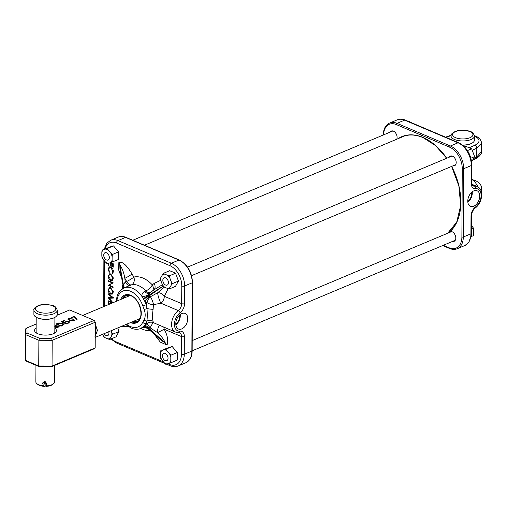 <?xml version="1.0" encoding="UTF-8"?>
<svg xmlns="http://www.w3.org/2000/svg" width="507" height="507" viewBox="0 0 507 507"><rect width="100%" height="100%" fill="white"/><g stroke="black" fill="none" stroke-linecap="round" stroke-linejoin="round"><path stroke-width="0.76" d="M175.809 324.093A7.383 4.709 113 0 0 179.744 315.981A7.383 4.709 113 0 0 179.687 314.961M187.761 318.732A8.473 5.406 113 0 0 184.966 313.389A8.473 5.406 113 0 0 178.914 315.747A8.473 5.406 113 0 0 175.809 323.751A8.473 5.406 113 0 0 178.35 328.986A8.473 5.406 113 0 0 184.523 326.876A8.473 5.406 113 0 0 187.761 318.732M175.859 324.791A8.169 5.209 113 0 0 180.296 315.747A8.169 5.209 113 0 0 180.219 314.511M126.611 324.22A19.456 12.536 -112.8 0 0 130.483 326.571A19.456 12.536 -112.8 0 0 142.746 322.325L144.153 319.847C145.522 316.995 145.541 313.573 144.21 309.568L142.828 305.905L146.181 304.77L147.074 302.635L144.704 301.171L141.966 296.494C141.713 294.168 142.581 292.545 144.565 291.62L145.82 290.961A6.274 4.24 -119 0 0 150.3 292.533M121.388 277.354L118.537 269.534L118.885 262.385C123.613 260.928 128.696 268.609 132.01 273.932L133.854 277.088A6.274 0.957 149.7 0 1 126.655 281.467L124.817 278.305L125.242 282.044L126.655 281.467A6.274 3.587 -112.1 0 0 131.452 284.871L123.835 287.938A21.972 14.152 67.2 0 1 132.447 288.274A21.972 14.152 67.2 0 1 141.966 296.494A6.274 2.979 163.9 0 0 148.431 294.77L148.995 296.037L163.096 286.195M143.018 327.11A6.274 4.69 50.9 0 1 148.475 328.669L148.31 328.961A6.274 5.97 54 0 0 141.833 327.966A21.972 14.152 67.2 0 1 140.857 328.447L146.954 323.726L146.086 323.308A21.972 14.152 67.2 0 1 144.596 325.608A6.274 2.643 -131.9 0 1 149.318 328.048L148.475 328.669L163.837 341.731L148.868 328.333A6.274 4.721 -131.8 0 0 143.323 326.85M143.437 299.067A6.274 0.919 -29.5 0 0 148.995 296.037L149.495 296.513A6.274 1.204 -42.9 0 0 144.704 301.171A21.972 14.152 67.2 0 1 146.181 304.77L146.948 308.541A6.274 1.141 -171.4 0 0 153.082 309.295C152.411 314.524 152.392 318.529 153.019 321.324L153.406 322.674L175.504 332.079A12.428 7.928 -67 0 1 171.727 322.382A12.428 7.928 -67 0 1 178.299 310.595A6.274 4.005 113 0 0 181.683 303.661L181.779 285.973A16.82 10.837 -112.8 0 0 169.927 265.668L116.528 243.011A16.82 10.837 -112.8 0 0 105.088 248.874M168.172 288.686L164.306 296.291A6.274 4.005 -67 0 1 160.922 303.218L153.501 304.656A6.274 2.941 18.6 0 1 147.074 302.635A6.274 3.105 -62.9 0 1 150.357 296.753L157.715 292.754L164.363 287.095M149.495 296.513L150.357 296.753A6.274 1.603 -111.4 0 1 153.501 304.656L153.082 309.295M152.601 290.86A6.274 4.702 -130.3 0 0 152.322 284.921A28.246 18.195 67.2 0 0 133.854 277.088A6.274 4.772 -103.5 0 1 131.566 284.82A6.274 4.772 -103.5 0 1 131.452 284.871A21.972 14.152 -112.8 0 1 138.645 285.669A21.972 14.152 -112.8 0 1 145.82 290.961A6.274 2.332 137.5 0 0 145.934 290.91A6.274 2.332 137.5 0 0 152.322 284.921L154.109 283.413L160.776 280.301M163.761 327.097A6.274 4.005 -67 0 1 164.103 329.182C167.437 334.981 168.419 340.273 167.057 345.071L160.326 342.124L154.572 334.607M128.062 326.369L120.913 326.609M112.085 282.817L108.295 281.208L108.302 280.656L113.124 282.703L109.303 285.276L113.099 286.892L113.099 287.444L108.276 285.397L112.852 282.589M108.13 289.858L109.601 287.513L110.659 287.678L113.2 291.962L112.339 294.073L110.646 294.168C109.1 293.331 108.257 291.899 108.13 289.858L108.752 289.674M109.214 304.295L108.181 303.091L108.187 302.368L109.67 304.105M112.142 303.059L108.194 301.386L108.194 300.746L112.047 302.381L108.213 297.723L112.275 297.495L108.232 294.383L108.232 293.724L113.783 298.002L109.201 298.325L112.96 302.717M108.2 276.106L109.67 273.761L110.729 273.926L113.27 278.21L112.415 280.327L110.722 280.415C109.17 279.579 108.333 278.147 108.2 276.106L108.828 275.922M108.923 268.298L109.683 266.935L109.094 267.043L110.818 266.993C112.377 267.848 113.207 269.306 113.308 271.372L112.281 273.634L111.996 273.026L112.814 271.125L110.78 267.531L109.449 267.601L108.732 269.432L109.525 271.974L109.233 272.341L108.238 269.23L109.094 267.043L109.67 266.809M112.491 273.507L112.833 273.248M108.891 263.171L108.878 265.376L108.384 265.167L108.39 263.323M110.615 262.626L113.219 263.735L113.2 267.208L112.706 266.999L112.725 264.077L111.242 263.45L111.223 266.371L110.729 266.162L110.748 263.241L109.867 262.867M144.21 309.568L146.948 308.541C147.41 313.586 147.391 317.756 146.878 321.051L146.086 323.308A2.51 1.686 26.8 0 1 142.746 322.325M144.153 319.847A2.51 1.73 -149.5 0 0 146.878 321.051A6.274 5.406 164.1 0 1 153.019 321.324M148.31 328.961L161.207 340.362L165.32 342.979C163.672 339.215 161.068 335.754 157.5 332.598L150.142 327.839L146.954 323.726A6.274 5.926 123.6 0 1 153.406 322.674A6.274 0.735 -64.3 0 0 150.142 327.839L149.318 328.048M108.644 302.901L108.181 303.091M113.492 297.774L109.201 298.325M109.316 298.205L108.878 297.685M112.82 302.78L108.821 301.012M108.777 294.142L108.232 294.383M113.004 297.4L112.275 297.495M108.694 297.691L108.213 297.888M112.693 302.413L112.047 302.381M108.821 301.082L108.194 301.386M108.815 288.977L109.899 287.494M112.567 293.876L110.646 294.168M110.881 287.78L109.341 288.306L108.625 290.048L110.653 293.61L111.502 293.743L112.7 291.779L110.659 288.23L109.341 288.306M111.774 293.661L113.143 292.647M113.327 291.595L112.7 291.779M111.191 287.887L110.659 288.23M109.316 285.27L108.948 285.111L112.858 282.589M113.124 282.779L109.303 285.276M108.91 280.91L108.295 281.208M108.948 285.111L108.276 285.27M108.72 285.181L108.276 285.397M108.891 275.231L109.968 273.742M112.643 280.13L110.722 280.415M110.957 274.034L109.411 274.553L108.694 276.296L110.722 279.864L111.572 279.991L112.776 278.026L110.729 274.477L109.411 274.553M111.844 279.908L113.213 278.901M113.403 277.842L112.776 278.026M111.261 274.135L110.729 274.477M111.014 267.081L109.449 267.601M112.808 273.191L113.245 272.082M108.859 269.046L108.238 269.23M111.312 267.189L110.78 267.531M113.435 270.941L112.814 271.125M112.655 272.874L111.996 273.026M113.207 266.758L112.706 266.999M113.219 263.836L112.725 264.077M111.667 263.076L111.242 263.45M111.229 265.922L110.729 266.162M111.369 263.336L111.369 262.949M111.356 262.943L110.748 263.241M108.878 264.927L108.384 265.167M167.057 345.071L163.837 341.731M132.01 273.932A6.274 0.957 149.7 0 1 124.817 278.305C123.923 272.829 122.25 268.33 119.791 264.825L122.967 285.048L123.359 284.712L120.115 266.555M122.257 288.762A6.274 4.74 -129.4 0 0 123.359 284.712L125.242 282.044A6.274 3.593 -112.2 0 0 130.058 285.441M118.885 262.385L119.791 264.825L119.956 268.697L122.967 285.048A6.274 4.658 48.5 0 1 122.098 288.863M150.167 292.64L154.267 289.643L149.819 292.881L148.431 294.77M162.411 284.731L154.267 289.643M163.077 286.151L148.608 295.372A6.274 1.001 -31.2 0 1 143.139 298.553M123.784 284.313A6.274 2.884 -117.4 0 1 123.245 288.204M122.016 288.92A6.274 5.754 19.4 0 0 122.517 287.881L122.517 287.881A6.274 5.754 19.4 0 0 122.745 285.232M144.565 291.62A6.274 4.233 -119 0 0 149.711 292.957L149.711 292.957A6.274 4.233 -119 0 0 149.768 292.926M154.109 283.413A6.274 4.702 -130.3 0 1 153.913 289.896M184.523 303.668A2.009 0.849 0.3 0 1 181.683 303.661L164.306 296.291A6.274 4.595 -137.9 0 0 157.715 292.754A6.274 1.014 -108 0 0 158.71 297.812A6.274 1.014 -108 0 0 160.922 303.218L178.299 310.595A2.009 1.052 -126.5 0 1 180.055 312.819A10.419 6.648 113 0 0 174.433 324.328A10.419 6.648 113 0 0 179.96 331.153A8.283 5.285 -67 0 1 184.352 336.578L184.263 354.266L191.874 351.066L192.229 282.786L184.618 285.986L184.523 303.668A8.283 5.285 -67 0 1 180.055 312.819M159.356 325.228A6.274 2.117 -85 0 0 157.5 332.598A6.274 0.463 -26.4 0 0 164.103 329.182L181.512 336.572A6.274 4.005 113 0 0 179.535 332.649L178.737 332.548A2.009 1.458 84.3 0 0 179.96 331.153M448.891 232.732A5.235 3.372 67.2 0 1 449.113 232.409L449.893 231.75A5.235 3.372 67.2 0 1 451.819 231.648A5.235 3.372 67.2 0 1 455.793 238.075A5.235 3.372 67.2 0 1 455.368 240.084A5.235 3.372 67.2 0 1 452.542 241.414M451.959 231.693A5.019 3.232 -112.8 0 0 450.336 231.788A5.019 3.232 -112.8 0 0 449.487 232.485M390.187 132.099A5.235 3.372 67.2 0 1 393.115 131.009A5.235 3.372 67.2 0 1 397.089 137.441A5.235 3.372 67.2 0 1 396.766 139.222M393.255 131.06A5.019 3.232 -112.8 0 0 391.632 131.155A5.019 3.232 -112.8 0 0 390.777 131.852M449.291 157.17A5.235 3.372 67.2 0 1 452.219 156.08A5.235 3.372 67.2 0 1 456.192 162.513A5.235 3.372 67.2 0 1 455.761 164.522A5.235 3.372 67.2 0 1 452.935 165.852M452.358 156.131A5.019 3.232 -112.8 0 0 450.729 156.226A5.019 3.232 -112.8 0 0 449.88 156.923M467.79 201.418A7.383 4.709 113 0 0 471.719 193.3A7.383 4.709 113 0 0 471.662 192.286M479.736 196.051A8.473 5.406 113 0 0 476.948 190.714A8.473 5.406 113 0 0 470.889 193.072A8.473 5.406 113 0 0 467.784 201.076A8.473 5.406 113 0 0 470.325 206.311A8.473 5.406 113 0 0 476.498 204.201A8.473 5.406 113 0 0 479.736 196.051M467.834 202.116A8.169 5.209 113 0 0 472.277 193.072A8.169 5.209 113 0 0 472.194 191.836M481.339 191.817L481.365 187.685L480.598 189.814M453.131 241.167A5.019 3.232 -112.8 0 0 454.221 241.047A5.019 3.232 -112.8 0 0 455.432 239.95M453.524 165.605A5.019 3.232 -112.8 0 0 454.621 165.485A5.019 3.232 -112.8 0 0 455.825 164.388M473.69 158.507L476.745 156.974L481.555 151.454L481.593 143.113L476.795 148.209L472.334 150.186M481.555 151.454L481.555 151.454C482.303 154.28 476.675 158.659 476.003 158.501A2.51 1.673 -116.7 0 0 476.745 156.974L476.795 148.209A2.51 1.717 66.1 0 0 474.964 145.205C480.592 142.15 480.376 139.07 474.318 135.965M94.815 324.892L95.709 325.405L97.42 330.38L95.658 335.317L94.758 336.122M95.341 335.19C97.604 332.028 97.623 328.859 95.392 325.684L95.658 335.317M95.709 325.405L95.392 325.684M54.845 328.162A10.92 4.614 -179.7 0 1 55.136 332.693A10.92 4.614 -179.7 0 1 37.778 333.733A10.92 4.614 -179.7 0 1 35.807 332.592A10.92 4.614 -179.7 0 1 36.143 328.061M54.35 333.219A9.418 3.974 0.3 0 0 54.889 331.908A9.418 3.974 0.3 0 0 54.832 331.451M70.036 320.969L68.046 321.806L67.513 321.577L69.503 320.747L70.036 320.969M69.313 322.737L66.404 323.96L61.208 321.755L64.123 320.532L64.655 320.76L62.209 321.787L63.806 322.465L66.252 321.438L66.785 321.66L64.338 322.693L66.335 323.536L68.781 322.509L69.313 322.737M62.811 323.333L64.002 324.448L61.106 326.185L55.916 323.979L58.78 322.934L62.811 323.333L63.99 324.562M36.162 324.036L26.998 327.89L27.029 332.985L39.495 338.27L51.568 338.308L94.239 320.38L69.674 309.954L57.057 315.259M54.864 324.93L55.745 325.139L56.252 325.862L58.571 326.001L59.173 326.616L56.999 327.909L54.851 326.996M56.302 325.678L56.252 326.083L58.571 326.001M73.078 318.966L74.662 320.215L74.022 320.868L69.567 320.437L67.938 319.195L68.565 318.554L73.078 318.966L74.649 320.329M74.199 316.748L71.81 317.756L71.272 317.528L74.453 316.191L77.064 319.594L76.443 319.663L74.199 316.748M94.239 320.38L95.303 322.199L52.189 340.311L52.05 366.035L95.164 347.916L94.093 348.829L51.416 366.757L39.35 366.719L26.884 361.434L25.388 360.325L38.735 365.991L38.874 340.273L25.521 334.607L25.388 360.325L25.483 328.986L25.521 334.607L27.029 332.985M95.303 322.199L95.164 347.916M36.124 331.35A9.418 3.974 0.3 0 0 36.06 331.812A9.418 3.974 0.3 0 0 36.586 333.131M39.35 366.719L38.735 365.991L52.05 366.035L51.416 366.757M51.568 338.308L52.189 340.311L38.874 340.273L39.495 338.27M26.998 327.89L25.483 328.986M54.864 325.158L55.745 325.139M55.745 325.367L56.252 326.083M58.571 326.229L59.154 326.73M57.589 327.44L58.109 326.197L55.003 326.666L56.93 327.718L58.109 326.426M58.109 326.197L58.432 326.685M54.781 326.54L55.288 325.564M54.781 326.312L55.288 325.336L55.605 325.805M55.288 325.336L54.864 325.221M56.93 327.718L57.589 327.211M55.003 326.666L56.93 327.49M56.182 324.093L58.78 322.934M58.78 323.162L62.811 323.555M62.976 325.063L62.348 323.523L59.008 323.257L56.911 324.011L61.036 325.988L62.976 325.063L63.236 324.48M56.911 324.011L61.036 325.767L63.248 324.594M61.48 321.869L64.123 320.532M63.806 322.465L62.209 321.787M63.806 322.693L66.252 321.438M66.335 323.536L64.338 322.693M66.335 323.764L68.781 322.509M67.786 321.692L69.503 320.747M67.951 319.309L68.565 318.554M68.565 318.783L73.078 319.188M68.692 319.359L70.029 320.468L73.502 320.868L73.724 320.018M73.502 320.868L73.724 319.797L73.927 320.285M73.724 319.797L72.615 319.157L69.11 318.776L68.667 319.239L70.029 320.24L73.509 320.639M71.544 317.642L74.453 316.191M74.453 316.419L76.899 319.613M168.438 282.646A3.955 2.548 -112.8 0 0 165.656 277.874A3.955 2.548 -112.8 0 0 162.829 280.27A3.955 2.548 -112.8 0 0 162.829 280.32A3.955 2.548 -112.8 0 0 164.483 284.256A3.955 2.548 -112.8 0 0 168.438 282.646M162.278 274.984A7.453 4.804 67.2 0 1 164.864 274.179L167.361 275.238A7.453 4.804 67.2 0 1 169.927 278.229L171.157 281.524A7.453 4.804 67.2 0 1 171.138 285.321L169.877 287.558A7.453 4.804 67.2 0 1 167.291 288.369L164.794 287.304A7.453 4.804 67.2 0 1 162.234 284.313L160.998 281.017A7.453 4.804 67.2 0 1 161.017 277.221L163.317 273.374L164.864 274.179M167.361 275.238L169.249 275.89L175.542 273.248L174.002 272.449L169.617 270.732L163.317 273.374M160.998 281.017L160.32 278.685L161.017 277.221M164.794 287.304L163.248 286.506L162.234 284.313M171.138 285.321L172.177 283.717L178.477 281.068L175.479 286.379L169.18 289.022L167.291 288.369M169.18 289.022L169.877 287.558M172.177 283.717L171.157 281.524M178.477 281.068L175.542 273.248M169.249 275.89L169.927 278.229M467.492 150.579L471.681 148.824L465.756 146.308L464.513 146.827M471.611 161.948L474.615 156.644L470.921 158.197M474.615 156.644L471.681 148.824M410.423 122.25L409.624 121.471L409.098 121.693M409.624 121.471L409.01 121.655M471.212 236.585L473.405 235.66L473.589 233.397L473.443 228.08L471.535 228.885M473.443 228.08L471.548 225.596M106.552 252.797A3.955 2.548 -112.8 0 0 103.732 255.249A3.955 2.548 -112.8 0 0 105.386 259.185A3.955 2.548 -112.8 0 0 106.514 259.971A3.955 2.548 -112.8 0 0 109.341 257.575A3.955 2.548 -112.8 0 0 106.552 252.797M104.15 333.657A3.955 2.548 -112.8 0 0 104.987 334.747A3.955 2.548 -112.8 0 0 108.942 333.137A3.955 2.548 -112.8 0 0 108.752 331.724M165.219 360.604A3.955 2.548 -112.8 0 0 168.045 358.215A3.955 2.548 -112.8 0 0 165.257 353.436A3.955 2.548 -112.8 0 0 162.436 355.889A3.955 2.548 -112.8 0 0 164.091 359.818A3.955 2.548 -112.8 0 0 165.219 360.604M103.301 259.54A7.453 4.804 67.2 0 1 101.837 255.617L101.85 252.423A7.453 4.804 67.2 0 1 103.352 249.761L105.526 249.083A7.453 4.804 67.2 0 1 108.498 250.344L110.653 252.86A7.453 4.804 67.2 0 1 112.123 256.783L112.104 259.977A7.453 4.804 67.2 0 1 110.602 262.632L108.428 263.31A7.453 4.804 67.2 0 1 105.456 262.056L101.996 257.74L101.837 255.617M101.85 252.423L102.034 250.16L109.994 246.972L113.486 245.901L107.186 248.544L108.498 250.344M108.428 263.31L107.11 263.71L105.456 262.056M112.123 256.783L112.307 254.514L118.6 251.871L118.562 259.451L110.602 262.632M112.262 262.094L112.104 259.977M112.307 254.514L110.653 252.86M118.6 251.871L113.486 245.901M107.186 248.544L105.526 249.083M102.034 250.16L103.352 249.761M111.172 330.703L111.66 332.015A7.453 4.804 67.2 0 1 111.641 335.811L110.38 338.049A7.453 4.804 67.2 0 1 107.795 338.86L105.298 337.801A7.453 4.804 67.2 0 1 102.737 334.81L102.553 334.328M111.641 335.811L112.681 334.208L118.98 331.559L115.983 336.87L109.683 339.513L107.795 338.86M105.298 337.801L103.758 336.997L102.737 334.81M109.683 339.513L110.38 338.049M112.681 334.208L111.66 332.015M118.98 331.559L117.814 327.915M169.357 353.499A7.453 4.804 67.2 0 1 170.827 357.416L170.808 360.61A7.453 4.804 67.2 0 1 169.306 363.272L167.133 363.95A7.453 4.804 67.2 0 1 164.16 362.689L162.006 360.173A7.453 4.804 67.2 0 1 160.542 356.256L160.554 353.062A7.453 4.804 67.2 0 1 162.056 350.4L164.23 349.722A7.453 4.804 67.2 0 1 167.202 350.983L171.011 355.154L170.827 357.416M170.808 360.61L170.967 362.733L177.266 360.09L177.45 357.822L177.304 352.504L171.011 355.154M177.304 352.504L172.19 346.534L165.897 349.184L167.202 350.983M165.897 349.184L164.23 349.722M172.19 346.534L167.037 348.151L162.056 350.4M160.738 350.793L160.554 353.062M162.006 360.173L160.7 358.373L160.542 356.256M167.133 363.95L165.814 364.343L164.16 362.689M170.967 362.733L169.306 363.272M472.93 142.562A11.427 4.823 -179.7 0 1 472.816 142.651A11.427 4.823 -179.7 0 1 463.068 145.173A11.427 4.823 -179.7 0 1 462.714 145.173M462.561 145.053A11.674 4.931 0.3 0 0 463.075 145.053A11.674 4.931 0.3 0 0 473.044 142.473A11.674 4.931 0.3 0 0 474.394 140.185L474.419 136.085A11.674 4.931 -179.7 0 1 463.1 140.952A11.674 4.931 -179.7 0 1 451.065 135.965L451.053 139.488M55.77 316.774A11.427 4.823 -179.7 0 1 55.662 316.862A11.427 4.823 -179.7 0 1 45.053 319.378A11.427 4.823 -179.7 0 1 35.446 316.755A11.427 4.823 -179.7 0 1 35.338 316.666M45.047 319.258A11.674 4.931 0.3 0 0 55.884 316.685A11.674 4.931 0.3 0 0 57.24 314.397L57.266 310.297A11.674 4.931 -179.7 0 1 45.066 315.158A11.674 4.931 -179.7 0 1 33.912 310.176L33.893 314.27A11.674 4.931 0.3 0 0 35.224 316.577A11.674 4.931 0.3 0 0 45.047 319.258M46.771 385.833A9.354 3.948 0.3 0 0 53.482 383.812L52.589 384.521A8.346 3.524 -179.7 0 1 46.714 386.315M53.482 383.812A9.354 3.948 0.3 0 0 54.566 381.98L54.655 365.401M42.905 382.696L44.819 381.549L46.815 383.495L46.333 384.534M44.052 386.328A8.346 3.524 -179.7 0 1 37.81 384.445L36.929 383.729A9.354 3.948 0.3 0 0 43.602 385.814M35.946 365.281L35.858 381.885A9.354 3.948 0.3 0 0 36.929 383.729M45.991 381.891L45.858 383.153A0.989 0.894 -173.9 0 0 45.636 382.487L45.719 381.746M45.598 382.519L45.636 382.487A3.955 1.185 53.9 0 0 46.264 384.521A1.73 0.52 -126.1 0 1 46.543 385.415A1.73 0.52 -126.1 0 1 46.46 385.58A1.73 0.52 -126.1 0 1 45.186 384.705A1.73 0.52 -126.1 0 1 44.343 382.95A1.73 0.52 -126.1 0 1 44.42 382.785A1.73 0.52 -126.1 0 1 44.724 382.798A3.955 1.185 53.9 0 0 45.427 382.836A3.955 1.185 53.9 0 0 45.605 382.455L45.687 381.733M139.07 318.985A13.182 8.492 -112.8 0 0 139.723 318.992M139.336 319.625A13.683 8.815 67.2 0 1 137.872 319.486M137.061 321.717A14.31 9.221 67.2 0 1 132.739 321.641M120.767 299.441A15.064 9.703 67.2 0 1 130.648 295.277A15.064 9.703 67.2 0 1 141.257 313.465A15.064 9.703 67.2 0 1 130.502 322.591A15.064 9.703 67.2 0 1 130.495 322.585M131.89 322.002A14.31 9.221 -112.8 0 0 136.649 321.907C144.717 319.638 140.61 299.054 130.882 295.752L125.565 295.518A14.31 9.221 -112.8 0 0 122.162 298.851M125.204 295.854A16.959 10.926 -112.8 0 0 124.608 297.824M124.209 297.996A17.213 11.084 67.2 0 1 124.665 296.303M129.792 295.366A13.182 8.492 -112.8 0 0 129.348 295.835M123.011 298.496A14.31 9.221 67.2 0 1 125.99 295.359L123.106 298.458M142.828 305.905A19.456 12.536 -112.8 0 0 130.667 291.297A19.456 12.536 -112.8 0 0 116.883 301.069M122.859 288.42A21.972 14.152 67.2 0 1 123.835 287.938L119.341 291.436L117.421 294.808L116.059 301.418M150.11 330.672A28.246 18.195 67.2 0 1 142.835 329.335A28.246 18.195 67.2 0 1 140.94 328.409M104.48 260.909L104.239 306.38M111.508 338.746A16.82 10.837 -112.8 0 0 116.008 341.788L163.527 361.947M167.773 363.753L169.414 364.444A16.82 10.837 -112.8 0 0 181.417 354.254L181.512 336.572A2.009 0.849 -179.7 0 0 184.352 336.578M169.927 265.668A2.009 1.28 -67 0 1 171.353 263.247L178.971 260.053L125.565 237.396L117.954 240.591L171.353 263.247A18.829 12.13 67.2 0 1 184.618 285.986A2.009 0.849 0.3 0 1 181.779 285.973M179.358 260.034C187.444 264.47 191.836 271.948 192.527 282.488A1.001 0.425 -179.7 0 1 192.229 282.786A18.829 12.13 -112.8 0 0 178.971 260.053A1.001 0.64 113 0 1 179.358 260.034L125.951 237.377A1.001 0.64 113 0 0 125.565 237.396A18.829 12.13 -112.8 0 0 118.182 237.105C120.603 236.129 123.195 236.224 125.951 237.377M118.182 237.105L110.57 240.305A18.829 12.13 67.2 0 1 117.954 240.591A2.009 1.28 -67 0 0 116.528 243.011M181.417 354.254A2.009 0.849 -179.7 0 0 184.263 354.266A18.829 12.13 67.2 0 1 178.204 365.959L185.816 362.765A18.829 12.13 -112.8 0 0 191.874 351.066A1.001 0.425 -179.7 0 0 192.166 350.768L192.527 282.488M178.204 365.959C175.612 366.992 172.893 366.903 170.048 365.699A2.009 1.28 -67 0 1 169.414 364.444M165.016 363.563L116.642 343.043A2.009 1.28 -67 0 1 116.008 341.788M135.464 321.996A17.213 11.084 67.2 0 1 133.937 321.14M128.144 296.342A13.683 8.815 67.2 0 1 129.076 295.194M134.33 320.975A16.959 10.926 -112.8 0 0 136.161 321.926M403.109 136.402A53.52 34.47 -112.8 0 0 401.62 137.182M422.996 137.53A53.52 34.47 -112.8 0 0 402.178 136.77A53.52 34.47 -112.8 0 0 399.757 137.961M446.749 158.235A53.767 34.634 -112.8 0 0 422.984 137.441A53.767 34.634 -112.8 0 0 398.103 138.658M447.637 233.264A53.52 34.47 -112.8 0 0 460.85 201.552M438.435 148.202A53.52 34.47 -112.8 0 0 423.161 137.593M448.473 232.909A53.767 34.634 -112.8 0 0 449.113 232.409M449.893 231.75A53.767 34.634 -112.8 0 0 451.655 166.391M478.304 187.134L474.096 180.568L471.865 179.757M443.27 245.312L449.17 247.809A17.827 11.484 -112.8 0 0 461.89 237.016L462.251 168.736A17.827 11.484 -112.8 0 0 449.696 147.214L396.29 124.557A17.827 11.484 -112.8 0 0 383.577 134.875M397.234 119.855C399.827 118.828 402.545 118.917 405.391 120.121A2.009 1.28 113 0 0 404.618 120.146L397.006 123.347L450.406 146.003L458.024 142.803L404.618 120.146A18.829 12.13 -112.8 0 0 397.234 119.855L389.617 123.055A18.829 12.13 67.2 0 1 397.006 123.347A1.001 0.64 113 0 0 396.29 124.557M451.091 135.584L446.065 137.378M469.362 147.689L474.964 145.205M474.413 135.933A2.51 1.603 -67 0 1 475.255 135.946L475.135 135.895A2.51 1.603 -67 0 1 475.192 135.92M474.413 135.851A2.51 1.603 -67 0 1 475.135 135.895L474.381 135.591M451.154 135.223A2.51 1.546 -109.6 0 0 450.856 135.274L445.564 137.163M474.964 180.53A2.51 1.603 113 0 0 474.907 180.505A2.51 1.603 113 0 0 473.982 180.517M471.871 179.453L475.021 180.549A2.51 1.603 113 0 0 474.096 180.568M472.378 185.232L474.508 186.139A12.428 7.928 -67 0 1 477.188 186.519L471.979 184.307M458.797 142.778C466.865 147.182 471.218 154.572 471.865 164.946A2.009 0.849 0.3 0 1 471.282 165.536L463.671 168.736L463.309 237.016L470.927 233.822L471.016 216.134A8.283 5.285 -67 0 1 475.49 206.983A10.419 6.648 113 0 0 481.105 195.474A10.419 6.648 113 0 0 475.585 188.648A8.283 5.285 -67 0 1 471.193 183.223L471.282 165.536A18.829 12.13 -112.8 0 0 458.024 142.803A2.009 1.28 113 0 1 458.797 142.778L405.391 120.121M449.696 147.214A1.001 0.64 113 0 1 450.406 146.003A18.829 12.13 67.2 0 1 463.671 168.736A1.001 0.425 -179.7 0 1 462.251 168.736M461.89 237.016A1.001 0.425 -179.7 0 0 463.309 237.016A18.829 12.13 67.2 0 1 457.257 248.715L464.868 245.515A18.829 12.13 -112.8 0 0 470.927 233.822A2.009 0.849 0.3 0 0 471.51 233.226L471.409 235.172L468.652 242.587L464.868 245.515M471.193 183.223A2.009 0.849 0.3 0 0 471.776 182.634C472.061 184.897 472.524 185.999 473.158 185.942A6.274 4.005 113 0 0 474.508 186.139A2.009 1.458 -95.7 0 1 475.585 188.648M471.016 216.134A2.009 0.849 0.3 0 0 471.605 215.538L471.51 233.226M475.49 206.983A2.009 1.052 53.5 0 1 475.255 207.997C482.1 203.161 484.546 189.707 477.188 186.519M449.17 247.809A1.001 0.64 113 0 0 449.481 248.436L442.687 245.553M463.062 138.956A10.172 4.29 0.3 0 0 472.917 134.57A10.172 4.29 0.3 0 0 462.441 130.369A10.172 4.29 0.3 0 0 452.586 134.748A10.172 4.29 0.3 0 0 463.062 138.956M45.142 313.161A10.172 4.29 0.3 0 0 55.757 309.105A10.172 4.29 0.3 0 0 46.055 304.587A10.172 4.29 0.3 0 0 35.439 308.636A10.172 4.29 0.3 0 0 45.142 313.161M44.141 382.373A0.989 0.894 6.1 0 1 45.605 382.455M46.391 384.781A0.989 0.418 152.2 0 0 46.378 384.617A0.989 0.418 152.2 0 0 46.264 384.521L45.516 385.073M44.343 383.083L44.724 382.798A0.989 0.837 113.7 0 0 44.363 382.449L44.077 382.595M137.067 321.711L132.834 321.603M125.787 324.562L131.275 328.143C134.609 329.556 137.803 329.658 140.857 328.447M175.504 332.079L178.737 332.548M110.57 240.305L106.755 243.271L104.227 249.235M103.643 306.634L103.891 260.218M170.048 365.699L166.423 364.165M110.919 338.993L116.642 343.043M111.502 293.743L112.072 293.642M111.572 279.991L112.142 279.896M192.166 350.768C192.039 356.77 189.922 360.769 185.816 362.765M122.713 285.232L122.517 287.881L121.762 289.199M148.412 329.163C148.291 328.485 146.688 327.966 143.601 327.592L141.795 328.048M402.178 136.77C408.522 134.171 415.48 134.45 423.066 137.6L435.589 145.648L446.692 158.26M451.598 166.41L458.879 185.974L460.673 205.557L456.706 222.167L447.624 233.271M481.593 143.113C481.073 139.736 478.957 137.346 475.255 135.946M472.778 160.123L476.003 158.501M475.021 180.549C476.897 180.872 482.081 184.992 481.365 187.679L481.365 187.679M471.605 215.538C471.802 212.37 473.018 209.854 475.255 207.997M471.865 164.946L471.776 182.634M389.617 123.055C385.51 125.052 383.393 129.044 383.273 135.052M449.481 248.436C452.244 249.596 454.83 249.691 457.257 248.715M130.185 295.486L82.641 315.455M139.907 318.63L95.221 337.409M404.275 136.066L144.457 245.23M451.952 156.048L187.571 267.138M455.603 164.731L191.57 275.669M162.829 280.32L162.829 279.883M103.732 255.249L103.726 254.812M392.855 130.977L132.752 240.261M455.204 240.293L192.166 350.812M451.56 231.617L192.223 340.577M162.436 355.889L162.43 355.445M474.419 136.085C472.644 130.141 467.961 131.002 462.422 130.229C455.159 129.887 450.083 134.323 451.065 135.965M471.846 183.673L471.96 161.429M57.266 310.297C55.548 304.504 51.334 305.379 46.08 304.447C38.057 303.82 32.689 308.845 33.912 310.176M54.826 332.364L54.902 317.382M36.117 332.269L36.2 317.281M44.363 382.449L42.594 383.406C43.881 386.86 45.269 387.747 46.764 386.074L45.858 383.153M43.925 382.329L43.995 381.676M44.47 383.533L45.427 382.836"/></g></svg>
